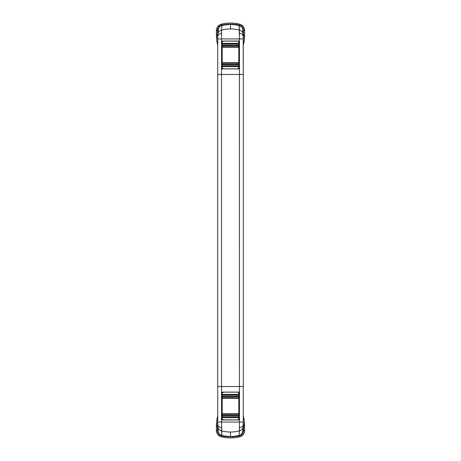 <?xml version="1.0" encoding="UTF-8"?>
<svg xmlns="http://www.w3.org/2000/svg" width="461" height="461" viewBox="0 0 461 461"><rect width="100%" height="100%" fill="white"/><g stroke="black" fill="none" stroke-linecap="round" stroke-linejoin="round"><path stroke-width="0.69" d="M217.753 32.645L218.474 28.225L220.479 25.977L226.138 24.6L230.454 24.329A35.664 35.664 0 0 1 230.5 24.329A35.664 35.664 0 0 0 230.454 24.329L221.891 25.39L221.574 30.098A35.664 35.468 0 0 1 230.5 28.968L230.5 24.329L234.839 24.6L240.509 25.977L241.685 26.945L242.791 28.934L243.247 37.185M243.195 38.943L243.281 74.48L243.281 38.943L239.443 38.943L239.478 386.52L221.522 386.52L239.478 386.52L221.522 386.52L221.522 74.48L239.478 74.48L221.522 74.48L239.443 74.48L239.443 38.943L221.557 38.943L221.557 74.48L221.557 38.943L217.805 38.943L239.443 38.943L239.109 25.39L230.5 24.329L230.5 28.968A35.664 35.468 0 0 1 239.426 30.098A35.664 35.468 180 0 0 221.574 30.098L221.562 38.384M217.753 37.185L217.69 35.624M217.73 35.203L217.736 36.044M222.144 68.908L222.144 41.046L238.856 41.046L238.856 68.908L222.144 68.908L222.144 41.046L222.144 68.908L238.856 68.908L238.856 41.046L222.144 41.046L238.856 41.046L238.856 68.908L222.144 68.908M221.891 25.39L220.479 25.977L218.474 28.225L217.736 34.857A5.129 5.1 1.9 0 1 221.574 30.098L221.891 25.39M221.574 30.098A5.129 5.1 -178.1 0 0 217.736 34.852L217.753 36.626A5.129 3.302 -2.2 0 1 221.597 33.261L221.574 30.098M221.603 34.598L221.597 33.261A5.129 3.302 177.8 0 0 217.753 36.644M243.27 35.019L243.247 36.644A5.129 3.302 -177.8 0 0 239.403 33.261A5.129 3.302 2.2 0 1 243.247 36.626L242.953 29.683L242.521 28.219L241.685 26.945L239.109 25.39L239.426 30.098A5.129 5.1 -1.9 0 1 243.27 35.019A5.129 5.1 178.1 0 0 239.426 30.098L239.397 34.702M239.438 38.39L239.443 38.943L243.281 38.943L243.247 36.626M243.247 428.355L242.526 432.775L240.521 435.023L234.862 436.4L230.546 436.671A35.664 35.664 0 0 1 230.5 436.671A35.664 35.664 0 0 0 230.546 436.671L239.109 435.61L239.426 430.902A35.664 35.468 180 0 1 230.5 432.032L230.5 436.671L226.161 436.4L220.491 435.023L219.315 434.055L218.209 432.066L217.753 423.815M221.562 422.61L221.557 422.057L217.719 422.057L217.719 386.52L217.719 422.057L221.557 422.057L221.557 386.52L221.557 422.057L239.443 422.057L239.443 386.52L239.443 422.057L243.195 422.057L221.557 422.057L221.891 435.61L230.5 436.671L230.5 432.032A35.664 35.468 180 0 1 221.574 430.902A35.664 35.468 -0 0 0 239.426 430.902L239.438 422.616M243.247 423.815L243.31 425.376M243.27 425.797L243.264 424.956M238.856 392.092L238.856 419.954L222.144 419.954L222.144 392.092L238.856 392.092L238.856 419.954L238.856 392.092L222.144 392.092L222.144 419.954L238.856 419.954L222.144 419.954L222.144 392.092L238.856 392.092M239.109 435.61L240.521 435.023L242.526 432.775L243.264 426.143A5.129 5.1 -178.1 0 1 239.426 430.902L239.109 435.61M239.426 430.902A5.129 5.1 1.9 0 0 243.264 426.148L243.247 424.374A5.129 3.302 177.8 0 1 239.403 427.739L239.426 430.902M239.397 426.402L239.403 427.739A5.129 3.302 -2.2 0 0 243.247 424.356M217.73 425.981L217.753 424.356A5.129 3.302 2.2 0 0 221.597 427.739A5.129 3.302 -177.8 0 1 217.753 424.374L218.047 431.317L218.479 432.781L219.315 434.055L221.891 435.61L221.574 430.902A5.129 5.1 178.1 0 1 217.73 425.981A5.129 5.1 -1.9 0 0 221.574 430.902L221.603 426.298M217.684 386.52L217.684 74.48L217.684 386.52L221.522 386.52L217.684 386.52M239.478 386.52L243.316 386.52L239.478 386.52L239.478 74.48L221.522 74.48L221.522 386.52L239.478 386.52M243.316 74.48L239.478 74.48L243.316 74.48L243.316 386.52M221.522 74.48L217.684 74.48L221.522 74.48M238.804 66.626L222.196 66.626L222.196 66.067L238.804 66.067L238.804 67.738L238.804 43.334L222.196 43.334L222.196 42.216L222.196 43.334L238.804 43.334L238.614 41.594L237.686 41.104L223.314 41.104L222.283 41.784L222.196 45.005L238.804 45.005L238.804 43.887L222.196 43.887L222.196 46.676L238.804 46.676L238.804 45.564L222.196 45.564L222.196 62.725L238.804 62.725L238.804 47.235L222.196 47.235L222.196 64.396L238.804 64.396L238.804 63.278L222.196 63.278L222.196 66.067L238.804 66.067L238.804 64.955L222.196 64.955L222.386 68.361L223.314 68.85L237.905 68.833L238.717 68.17L238.804 66.626L222.196 66.626L222.26 68.101L223.095 68.833L237.686 68.85L238.781 67.957L238.112 68.77M222.196 43.334L222.196 43.887L238.804 43.887L238.74 41.859L237.905 41.127L223.314 41.104L238.112 41.19M223.314 41.104L222.219 42.003L222.888 41.19M222.283 41.79L222.196 42.216M238.804 45.564L238.804 45.005L222.196 45.005L222.196 45.564L238.804 45.564M238.804 47.235L238.804 46.676L222.196 46.676L222.196 47.235L238.804 47.235M238.804 63.278L238.804 62.725L222.196 62.725L222.196 63.278L238.804 63.278M238.804 64.955L238.804 64.396L222.196 64.396L222.196 64.955L238.804 64.955M222.196 394.374L238.804 394.374L238.804 394.933L222.196 394.933L222.196 393.262L222.196 417.666L238.804 417.666L238.804 418.784L238.804 417.666L222.196 417.666L222.386 419.406L223.314 419.896L237.905 419.873L238.781 419.003L238.804 415.995L222.196 415.995L222.196 417.113L238.804 417.113L238.804 414.324L222.196 414.324L222.196 415.436L238.804 415.436L238.804 398.275L222.196 398.275L222.196 413.765L238.804 413.765L238.804 396.604L222.196 396.604L222.196 397.722L238.804 397.722L238.804 394.933L222.196 394.933L222.196 396.045L238.804 396.045L238.781 393.043L237.905 392.167L223.095 392.167L222.283 392.83L222.196 394.374L238.804 394.374L238.74 392.899L237.957 392.178L223.314 392.15L237.686 392.15M238.804 417.666L238.804 417.113L222.196 417.113L222.26 419.141L223.095 419.873L237.686 419.896L222.888 419.81M222.888 392.23L222.219 393.043L223.314 392.15M237.686 419.896L238.781 418.997L238.112 419.81M238.717 419.21L238.804 418.784M222.196 415.436L222.196 415.995L238.804 415.995L238.804 415.436L222.196 415.436M222.196 413.765L222.196 414.324L238.804 414.324L238.804 413.765L222.196 413.765M222.196 397.722L222.196 398.275L238.804 398.275L238.804 397.722L222.196 397.722M222.196 396.045L222.196 396.604L238.804 396.604L238.804 396.045L222.196 396.045M243.281 45.207A39.283 39.283 0 0 0 244.595 35.128L243.483 35.128L243.483 30.438L243.483 35.128A38.171 38.171 0 0 1 243.281 39.035L243.483 35.128L244.595 35.128A39.283 39.283 0 0 1 243.281 45.207L244.313 39.848L244.595 30.438A6.408 6.408 0 0 0 239.795 24.237A37.053 37.053 0 0 0 221.205 24.237A37.053 37.053 0 0 1 239.795 24.237A6.408 6.408 0 0 1 244.595 30.438L244.255 28.369L243.258 26.519L240.792 24.583L235.185 23.35L230.5 23.05L225.815 23.35L220.208 24.583L217.742 26.519L216.745 28.369L216.405 30.438A6.408 6.408 0 0 1 221.205 24.237L221.482 25.315L219.211 26.554L217.586 29.573L217.719 39.035A38.171 38.171 0 0 1 217.517 35.128L217.517 30.438A5.296 5.296 0 0 1 221.482 25.315A35.941 35.941 0 0 1 239.518 25.315L235.047 24.45L230.5 24.162L225.953 24.45L221.482 25.315L221.205 24.237A6.408 6.408 0 0 0 216.405 30.438L216.687 39.848L217.719 45.207A39.283 39.283 0 0 1 216.405 35.128L217.517 35.128L216.405 35.128A39.283 39.283 0 0 0 217.719 45.207M243.483 30.438L242.377 27.199L239.518 25.315A5.296 5.296 0 0 1 243.483 30.438L244.595 30.438L243.483 30.438M239.795 24.237L239.518 25.315L239.795 24.237M244.595 35.128L244.595 30.438M216.405 30.438L217.517 30.438L216.405 30.438L216.405 35.128M217.719 415.793A39.283 39.283 0 0 0 216.405 425.872L217.517 425.872L217.517 430.562L217.517 425.872A38.171 38.171 0 0 1 217.719 421.965L217.517 425.872L216.405 425.872A39.283 39.283 0 0 1 217.719 415.793L216.687 421.152L216.405 430.562A6.408 6.408 0 0 0 221.205 436.763A37.053 37.053 0 0 0 239.795 436.763A37.053 37.053 0 0 1 221.205 436.763A6.408 6.408 0 0 1 216.405 430.562L216.745 432.631L217.742 434.481L220.208 436.417L225.815 437.65L230.5 437.95L235.185 437.65L240.792 436.417L243.258 434.481L244.255 432.631L244.595 430.562A6.408 6.408 0 0 1 239.795 436.763L239.518 435.685L241.789 434.446L243.414 431.427L243.281 421.965A38.171 38.171 0 0 1 243.483 425.872L243.483 430.562A5.296 5.296 0 0 1 239.518 435.685A35.941 35.941 0 0 1 221.482 435.685L225.953 436.55L230.5 436.838L235.047 436.55L239.518 435.685L239.795 436.763A6.408 6.408 0 0 0 244.595 430.562L244.313 421.152L243.281 415.793A39.283 39.283 0 0 1 244.595 425.872L243.483 425.872L244.595 425.872A39.283 39.283 0 0 0 243.281 415.793M217.517 430.562L218.623 433.801L221.482 435.685A5.296 5.296 0 0 1 217.517 430.562L216.405 430.562L217.517 430.562M221.205 436.763L221.482 435.685L221.205 436.763M216.405 425.872L216.405 430.562M244.595 430.562L243.483 430.562L244.595 430.562L244.595 425.872M217.719 74.48L217.753 36.626M243.281 386.52L243.247 424.374M217.719 422.057L217.753 424.374"/></g></svg>
